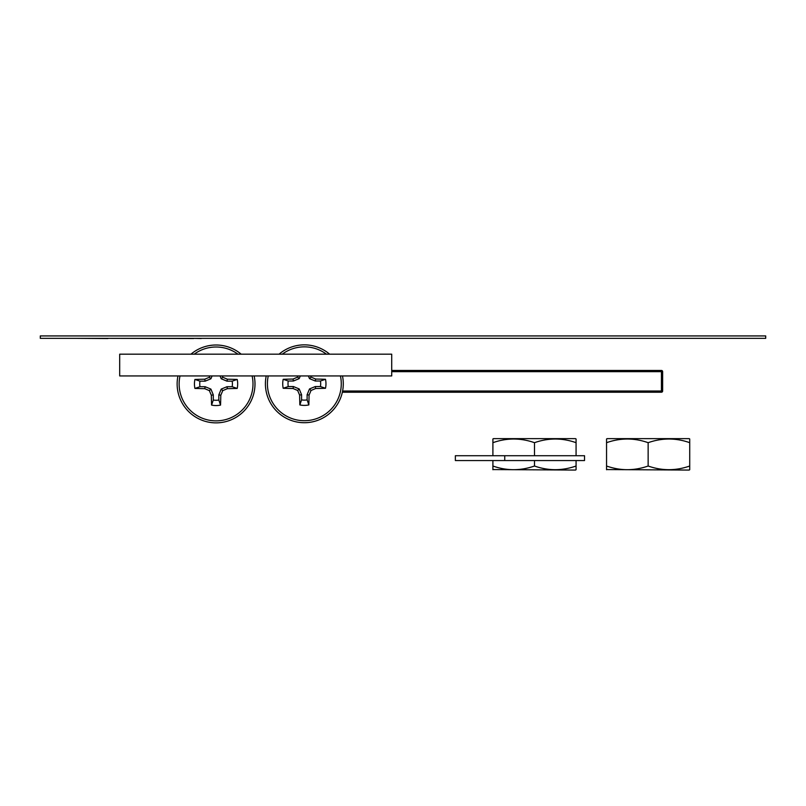 <?xml version="1.0" encoding="UTF-8"?>
<svg xmlns="http://www.w3.org/2000/svg" width="806" height="806" viewBox="0 0 806 806"><rect width="100%" height="100%" fill="white"/><g stroke="black" fill="none" stroke-linecap="round" stroke-linejoin="round"><path stroke-width="1.21" d="M212.089 375.939L210.91 378.78L205.137 381.167L199.969 381.167A16.332 16.332 0 0 0 199.969 386.709L205.137 386.709L210.91 389.096L213.298 394.859L213.298 400.038A16.332 16.332 0 0 0 218.829 400.038L220.552 405.086A61.447 5.36 -90 0 0 220.794 395.252A61.357 5.35 -67.5 0 0 222.758 390.628A61.357 5.35 -22.5 0 0 227.373 388.663A61.447 5.36 0 0 0 237.206 388.432A21.621 21.621 0 0 0 237.206 379.445A61.447 5.36 180 0 0 227.373 379.213A61.357 5.35 -157.5 0 0 222.758 377.248A61.357 5.35 -112.5 0 0 222.204 375.939M209.923 375.939A61.357 5.35 112.5 0 0 209.379 377.248A61.357 5.35 157.5 0 0 204.754 379.213A61.447 5.36 180 0 0 194.921 379.445A21.621 21.621 0 0 0 194.921 388.432A61.447 5.36 0 0 0 204.754 388.663A61.357 5.35 22.5 0 0 209.379 390.628A61.357 5.35 67.5 0 0 211.333 395.252A61.447 5.36 90 0 0 211.575 405.086A21.621 21.621 0 0 0 220.552 405.086M218.829 400.038L218.829 394.859L221.217 389.096L226.99 386.709L232.168 386.709A16.332 16.332 0 0 0 232.168 381.167L237.206 379.445M216.068 422.868A38.93 38.93 0 0 1 177.965 375.939A38.93 38.93 0 0 0 177.139 383.938A38.93 38.93 0 0 1 177.965 375.939A38.93 38.93 0 0 0 216.068 422.868A38.93 38.93 0 0 0 254.162 375.939A38.93 38.93 0 0 1 254.998 383.938A38.93 38.93 0 0 0 254.162 375.939M241.165 354.177A38.93 38.93 0 0 0 190.962 354.177A38.93 38.93 0 0 1 216.068 345.008A38.93 38.93 0 0 0 190.962 354.177A38.93 38.93 0 0 1 241.165 354.177A38.93 38.93 0 0 0 216.068 345.008M180.01 375.939A36.935 36.935 0 0 0 216.068 420.873A36.935 36.935 0 0 0 252.117 375.939M237.941 354.177A36.935 36.935 0 0 0 194.196 354.177M232.168 381.167L226.99 381.167L221.217 378.78L220.048 375.939M221.217 378.78L222.758 377.248M226.99 381.167L227.373 379.213M232.168 386.709L237.206 388.432M226.99 386.709L227.373 388.663M221.217 389.096L222.758 390.628M218.829 394.859L220.794 395.252M213.298 400.038L211.575 405.086M213.298 394.859L211.333 395.252M210.91 389.096L209.379 390.628M205.137 386.709L204.754 388.663M199.969 386.709L194.921 388.432M199.969 381.167L194.921 379.445M205.137 381.167L204.754 379.213M210.91 378.78L209.379 377.248M300.306 375.939L299.187 378.629L293.424 381.016L288.246 381.016A16.332 16.332 0 0 0 288.246 386.548L293.424 386.548L299.187 388.945L301.575 394.708L301.575 399.887A16.332 16.332 0 0 0 307.116 399.887L308.839 404.924A61.447 5.36 -90 0 0 309.071 395.101A61.357 5.35 -67.5 0 0 311.035 390.477A61.357 5.35 -22.5 0 0 315.66 388.512A61.447 5.36 0 0 0 325.493 388.28A21.621 21.621 0 0 0 325.493 379.294A61.447 5.36 180 0 0 315.66 379.052A61.357 5.35 -157.5 0 0 311.035 377.097A61.357 5.35 -112.5 0 0 310.552 375.939M298.139 375.939A61.357 5.35 112.5 0 0 297.656 377.097A61.357 5.35 157.5 0 0 293.031 379.052A61.447 5.36 180 0 0 283.198 379.294A21.621 21.621 0 0 0 283.198 388.28A61.447 5.36 0 0 0 293.031 388.512A61.357 5.35 22.5 0 0 297.656 390.477A61.357 5.35 67.5 0 0 299.62 395.101A61.447 5.36 90 0 0 299.852 404.924A21.621 21.621 0 0 0 308.839 404.924M307.116 399.887L307.116 394.708L309.504 388.945L315.267 386.548L320.445 386.548A16.332 16.332 0 0 0 320.445 381.016L325.493 379.294M304.346 422.717A38.93 38.93 0 0 1 266.212 375.939A38.93 38.93 0 0 0 265.416 383.787A38.93 38.93 0 0 1 266.212 375.939A38.93 38.93 0 0 0 304.346 422.717A38.93 38.93 0 0 0 342.479 375.939A38.93 38.93 0 0 1 343.275 383.787A38.93 38.93 0 0 0 342.479 375.939M329.624 354.177A38.93 38.93 0 0 0 279.067 354.177A38.93 38.93 0 0 1 304.346 344.857A38.93 38.93 0 0 0 279.067 354.177A38.93 38.93 0 0 1 329.624 354.177A38.93 38.93 0 0 0 304.346 344.857M268.257 375.939A36.935 36.935 0 0 0 304.346 420.712A36.935 36.935 0 0 0 340.434 375.939M326.43 354.177A36.935 36.935 0 0 0 282.271 354.177M320.445 381.016L315.267 381.016L309.504 378.629L308.396 375.939M309.504 378.629L311.035 377.097M315.267 381.016L315.66 379.052M320.445 386.548L325.493 388.28M315.267 386.548L315.66 388.512M309.504 388.945L311.035 390.477M307.116 394.708L309.071 395.101M301.575 399.887L299.852 404.924M301.575 394.708L299.62 395.101M299.187 388.945L297.656 390.477M293.424 386.548L293.031 388.512M288.246 386.548L283.198 388.28M288.246 381.016L283.198 379.294M293.424 381.016L293.031 379.052M299.187 378.629L297.656 377.097M504.737 460.558L455.36 460.558L455.36 455.722L584.531 455.722L584.531 460.558L504.737 460.558L504.737 455.722M493.484 438.635L575.494 438.635L576.068 438.968L576.068 442.685C562.245 437.809 548.382 437.809 534.489 442.685C520.656 437.809 506.803 437.809 492.899 442.685L492.899 438.968L493.484 438.635M492.899 469.566L575.494 470.069L576.068 469.727L576.068 466.019L576.068 469.727M492.899 469.727L492.899 466.019C506.722 470.895 520.585 470.895 534.489 466.019C548.312 470.895 562.175 470.895 576.068 466.019L576.068 460.558M492.899 467.279L492.899 460.558M492.899 455.722L492.899 442.685M576.068 455.722L576.068 441.426M534.489 466.019L534.489 460.558M534.489 455.722L534.489 442.685M607.14 438.635L689.14 438.635L689.724 438.968L689.724 442.685C675.902 437.809 662.038 437.809 648.145 442.685C634.312 437.809 620.449 437.809 606.555 442.685L606.555 438.968L607.14 438.635M606.555 469.566L689.14 470.069L689.724 469.727L689.724 466.019L689.724 469.727M606.555 469.727L606.555 466.019C620.378 470.895 634.241 470.895 648.145 466.019C661.968 470.895 675.831 470.895 689.724 466.019L689.724 441.426M606.555 467.279L606.555 442.685M648.145 466.019L648.145 442.685M391.716 375.939L391.716 354.177L119.691 354.177L119.691 375.939L391.716 375.939M391.716 370.458L661.434 370.458A1.209 1.209 0 0 1 662.643 371.667L662.643 391.011A1.209 1.209 0 0 1 661.434 392.22L342.349 392.22M765.7 338.349L40.3 338.349L40.3 335.931L765.7 335.931L765.7 338.349M237.75 338.349L201.228 338.349M201.228 338.54L193.631 338.349M193.631 338.54L107.873 338.349M107.873 338.54L76.61 338.349M342.6 391.011L661.434 391.011L661.434 371.667L391.716 371.667M662.643 391.011L661.434 391.011L661.434 392.22M661.434 370.458L661.434 371.667L662.643 371.667"/></g></svg>
